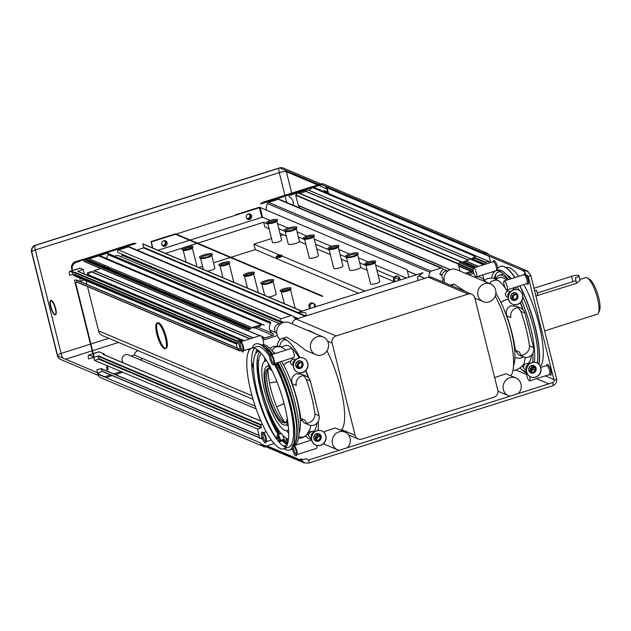 <?xml version="1.0" encoding="UTF-8"?>
<svg xmlns="http://www.w3.org/2000/svg" width="631" height="631" viewBox="0 0 631 631"><rect width="100%" height="100%" fill="white"/><g stroke="black" fill="none" stroke-linecap="round" stroke-linejoin="round"><path stroke-width="0.95" d="M100.826 268.538L94.311 270.604L92.773 272.182M262.22 337.64L263.648 337.269L264.444 338.035M264.547 338.074L262.662 338.673M261.187 324.626L98.641 255.886L89.302 258.852L251.856 327.584L261.187 324.626L260.595 325.99L254.048 328.065L251.856 327.584M465.292 273.286L471.168 271.425L473.368 271.898L458.658 265.683M473.368 271.898L466.885 273.957M528.352 364.821A3.116 2.918 112.9 0 0 526.364 369.529M529.007 370.894A52.791 14.292 72.4 0 1 528.991 370.902A3.116 2.918 112.9 0 0 530.529 370.302M531.31 369.458A3.116 2.918 112.9 0 0 531.586 368.946M531.783 367.084A3.116 2.918 112.9 0 0 531.16 365.751M528.762 364.387L527.776 363.977A3.116 2.918 112.9 0 0 523.872 365.704A3.116 2.918 112.9 0 0 525.347 369.703L526.333 370.121M533.992 288.249L571.591 276.331A5.758 1.246 166 0 1 579.013 275.715L580.165 280.322L576.608 283.272L535.916 295.978M537.226 293.029L575.969 280.7M579.013 275.715A5.758 1.246 166 0 1 575.267 277.885L576.608 283.272M537.857 295.553L536.516 290.165A5.758 1.246 166 0 1 534.599 290.694M579.944 279.43L585.623 277.632A19.198 5.198 72.4 0 1 587.256 277.924A19.198 5.198 72.4 0 1 596.382 294.361A19.198 5.198 72.4 0 1 598.385 313.047A19.198 5.198 72.4 0 1 597.226 314.23L544.624 330.896M598.385 313.047L599.45 310.775A17.274 4.677 -107.6 0 0 597.644 293.959A17.274 4.677 -107.6 0 0 589.433 279.17L587.256 277.924M515.472 370.247L512.979 370.223L515.322 370.271M526.719 363.756L527.366 363.551A45.109 12.218 -107.6 0 0 527.839 363.361A45.109 12.218 -107.6 0 0 528.794 362.683A45.109 12.218 -107.6 0 0 531.452 355.245M522.87 309.521A45.109 12.218 -107.6 0 0 520.228 302.864M516.963 295.758A45.109 12.218 -107.6 0 0 516.544 294.914M513.129 296.554L512.025 296.089L512.68 298.715L513.784 299.181L513.129 296.554L515.006 294.543L517.538 295.158L516.434 294.693A45.109 12.218 -107.6 0 0 515.59 293.092M513.737 289.795A45.109 12.218 -107.6 0 0 512.711 288.122M506.504 280.188A45.109 12.218 -107.6 0 0 500.115 277.545L495.611 278.973M515.361 370.263C521.395 367.676 524.471 364.584 524.574 360.979A45.109 12.218 -107.6 0 0 525.26 357.422M514.431 305.688A45.109 12.218 -107.6 0 0 513.997 304.647M511.536 299.26L511.567 299.275A45.109 12.218 -107.6 0 0 511.567 299.275L511.536 299.212A45.109 12.218 -107.6 0 0 511.015 298.147M508.917 294.117A45.109 12.218 -107.6 0 0 508.452 293.281M507.308 291.317A45.109 12.218 -107.6 0 0 506.141 289.44M505.407 288.32A45.109 12.218 -107.6 0 0 499.397 281.323L499.373 281.3A45.109 12.218 -107.6 0 0 499.31 281.252L494.846 278.665L492.693 278.097L487.763 278.437L484.395 280.267M489.475 283.508L491.163 281.671L493.592 280.369L496.218 280.069L498.616 280.795L496.195 280.046L493.56 280.345L491.139 281.647L489.443 283.493M508.349 298.96L503.924 300.482L500.967 302.565A45.109 12.218 -107.6 0 0 495.887 293.281M511.552 331.338L511.276 331.37A45.109 12.218 -107.6 0 0 500.998 302.628L503.956 300.545L508.365 299.031M523.446 356.909L519.991 358.258L514.912 357.596A45.109 12.218 -107.6 0 0 511.291 331.441L511.567 331.417M513.492 365.783A45.109 12.218 -107.6 0 0 514.912 357.643L519.991 358.305L523.485 356.925M510.858 375.824A52.791 14.292 -107.6 0 0 495.248 296.026M486.138 282.096A52.791 14.292 -107.6 0 0 476.657 276.922L475.34 277.53M268.072 366.437A36.472 9.875 72.4 0 1 268.356 364.229L268.869 364.489M276.938 381.723L269.469 382.962A36.472 9.875 72.4 0 1 267.962 368.93M268.838 364.434L268.356 364.229M269.469 382.962L276.962 381.787M284.1 403.651L276.654 406.814A36.472 9.875 72.4 0 1 269.484 383.025M276.654 406.814L284.116 403.714M288.335 426.501A36.472 9.875 72.4 0 1 286.569 424.639L286.569 424.639A36.472 9.875 72.4 0 1 286.482 424.529M284.952 422.557A36.472 9.875 72.4 0 1 276.678 406.877M266.795 360.971A36.472 9.875 -107.6 0 0 265.265 361.027A36.472 9.875 -107.6 0 0 266.874 398.784A36.472 9.875 -107.6 0 0 287.302 430.563A36.472 9.875 -107.6 0 0 288.588 429.727M268.364 364.197A36.472 9.875 72.4 0 1 268.451 363.756M272.032 350.607L274.012 348.036L276.417 346.719L279.068 346.435L280.929 346.908L278.468 346.151L273.215 346.427L269.839 348.257M280.795 346.861L276.386 346.711L273.988 348.028L272.008 350.584M285.78 350.134A45.109 12.218 72.4 0 0 284.755 349.243L281.008 346.947M287.555 438.75A45.109 12.218 72.4 0 1 282.727 435.374A4.322 1.167 72.4 0 1 283.997 439.247L280.479 440.359A4.322 1.167 -107.6 0 0 277.601 434.759L281.118 433.639A4.322 1.167 72.4 0 1 281.166 433.631A45.109 12.218 72.4 0 1 261.778 389.319A45.109 12.218 72.4 0 1 261.408 353.502M272.931 351.704A45.109 12.218 72.4 0 1 275.211 353.486M281.418 361.413A45.109 12.218 72.4 0 1 283.54 365.002L283.571 365.057A45.109 12.218 72.4 0 1 294.787 392.387L294.803 392.466A45.109 12.218 72.4 0 1 300.261 420.459L300.261 420.514A45.109 12.218 72.4 0 1 298.936 433.773M288.714 433.229A45.109 12.218 72.4 0 1 287.681 432.093M264.57 361.358A45.109 12.218 72.4 0 1 264.783 358.802M298.652 436.802L302.288 437.386L306.051 435.721M306.153 435.627L302.304 437.37L298.652 436.786M300.261 420.514L301.713 420.885M310.704 425.412A45.109 12.218 72.4 0 1 310.018 428.977L306.074 435.698M301.673 420.814L300.261 420.459M283.571 365.057L286.387 362.699L290.804 361.137M293.525 361.405L294.141 361.705A45.109 12.218 72.4 0 1 294.204 361.823M296.475 366.177A45.109 12.218 72.4 0 1 297.335 367.952M299.512 372.818A45.109 12.218 72.4 0 1 299.875 373.686M293.794 361.09A45.109 12.218 72.4 0 1 294.109 361.65L293.557 361.374M290.836 361.074L286.356 362.636L283.54 365.002M291.987 358.069A45.109 12.218 72.4 0 1 292.737 359.284M299.181 357.801A45.109 12.218 -107.6 0 0 288.533 345.812A45.109 12.218 -107.6 0 0 285.559 345.536L281.055 346.963M309.3 431.012A45.109 12.218 -107.6 0 0 312.81 431.541A45.109 12.218 -107.6 0 0 316.888 423.235M308.314 377.519A45.109 12.218 -107.6 0 0 305.609 370.697M287.91 422.746L287.247 423.519M286.742 424.261L287.917 422.802M277.08 345.969A52.791 14.292 72.4 0 1 281.473 338.776A52.791 14.292 72.4 0 1 284.96 339.099A52.791 14.292 72.4 0 1 292.429 345.725A52.791 14.292 72.4 0 1 299.946 357.651M305.861 370.436A52.791 14.292 72.4 0 1 308.74 377.953M312.684 390.226A52.791 14.292 72.4 0 1 315.658 402.136M318.316 421.287A52.791 14.292 72.4 0 1 318.063 430.381M317.464 433.584A52.791 14.292 72.4 0 1 317.03 435.011M311.533 439.562A52.791 14.292 72.4 0 1 305.633 436.076M271.007 368.488L269.35 367.794A28.797 7.793 -107.6 0 0 268.814 368.047L267.213 369.088A28.277 7.659 72.4 0 1 269.603 369.009A28.277 7.659 72.4 0 1 272.245 370.989M268.072 368.764A28.797 7.793 -107.6 0 0 270.612 397.593A28.797 7.793 -107.6 0 0 285.141 422.628M287.271 418.4A28.277 7.659 72.4 0 1 284.25 422.857L286.159 422.786A28.797 7.793 -107.6 0 0 286.742 422.691L287.697 421.161M284.25 422.857A28.277 7.659 72.4 0 1 268.987 398.114A28.277 7.659 72.4 0 1 267.213 369.088M281.473 338.776L286.695 337.12L297.611 344.084L305.854 350.497L315.752 354.685A9.599 9 -67.1 0 1 311.193 342.341A9.599 9 -67.1 0 1 323.222 337.001A9.599 9 -67.1 0 1 328.294 343.051A9.599 9 -67.1 0 1 325.344 352.832A9.599 9 -67.1 0 1 315.752 354.685M326.984 350.86A52.791 14.292 72.4 0 1 341.679 429.664L341 430.405M307.739 330.455L308.354 330.258L316.376 334.107M339.202 450.297A9.599 9 -67.1 0 1 337.561 449.793A9.599 9 -67.1 0 1 333.01 437.441A9.599 9 -67.1 0 1 345.039 432.109L335.14 427.928L323.537 431.935M319.87 435.776L316.604 438.395M341.679 429.664L355.103 435.335A5.758 5.403 112.9 0 0 361.752 439.121L493.868 397.254A5.758 5.403 112.9 0 0 497.796 390.124L474.788 297.864A5.758 5.403 112.9 0 0 468.147 294.085L428.275 277.23L306.374 315.855L296.16 319.097L336.031 335.952A5.758 5.403 112.9 0 0 332.103 343.083L327.615 341.182M355.103 435.335L332.103 343.083M292.137 323.861A5.758 5.403 -67.1 0 1 296.16 319.097M336.031 335.952L468.147 294.085M428.275 277.23A5.758 5.403 -67.1 0 1 431.88 277.38L471.751 294.235M323.222 337.001L289.487 322.741A9.599 9 112.9 0 0 277.932 327.103A9.599 9 112.9 0 0 280.259 339.415M345.039 432.109A9.599 9 -67.1 0 1 350.11 438.159A9.599 9 -67.1 0 1 347.405 447.695M510.077 396.15A9.599 9 -67.1 0 1 508.428 395.645A9.599 9 -67.1 0 1 503.877 383.293A9.599 9 -67.1 0 1 515.906 377.961L506.015 373.781L494.657 377.559M451.78 285.796L454.044 284.092L465.426 291.561M495.643 290.023A9.599 9 -67.1 0 1 492.693 299.796A9.599 9 -67.1 0 1 483.094 301.65A9.599 9 -67.1 0 1 478.543 289.306A9.599 9 -67.1 0 1 490.571 283.974A9.599 9 -67.1 0 1 495.643 290.023M490.571 283.974L456.836 269.705A9.599 9 112.9 0 0 446.669 272.135A9.599 9 112.9 0 0 444.808 282.846M515.906 377.961A9.599 9 -67.1 0 1 520.977 384.011A9.599 9 -67.1 0 1 518.28 393.547M527.839 363.361A4.322 1.167 -107.6 0 0 527.832 364M501.629 272.324A50.866 13.772 -107.6 0 0 494.239 278.46M491.636 277.971A52.791 14.292 72.4 0 1 496.029 270.786A52.791 14.292 72.4 0 1 508.389 279.588M513.531 287.862A52.791 14.292 72.4 0 1 514.478 289.613M520.496 302.62A52.791 14.292 72.4 0 1 523.304 309.955M527.24 322.228A52.791 14.292 72.4 0 1 530.214 334.146M532.88 353.297A52.791 14.292 72.4 0 1 532.627 362.336M532.043 365.515A52.791 14.292 72.4 0 1 531.688 366.729M526.467 371.604A52.791 14.292 72.4 0 1 520.189 368.086M495.99 270.731L497.796 270.226A52.791 14.292 72.4 0 1 510.148 279.036M515.298 287.302A52.791 14.292 72.4 0 1 516.481 289.519M521.798 300.955A52.791 14.292 72.4 0 1 534.331 362.226M533.589 365.728A52.791 14.292 72.4 0 1 533.116 367.068M532.943 367.487A52.791 14.292 72.4 0 1 531.397 369.813M530.576 370.46A52.791 14.292 72.4 0 1 529.685 370.87A52.791 14.292 72.4 0 1 529.669 370.878L529.693 370.933M526.38 373.039A55.67 15.073 72.4 0 1 522.571 370.247L522.531 370.026M538.85 364.19A55.67 15.073 -107.6 0 0 519.731 285.898M514.793 277.561A55.67 15.073 -107.6 0 0 504.122 266.7A55.67 15.073 -107.6 0 0 500.446 266.361A55.67 15.073 -107.6 0 0 496.755 270.557M500.533 266.337A55.67 15.073 72.4 0 1 500.628 266.306A55.67 15.073 72.4 0 1 504.295 266.645A55.67 15.073 72.4 0 1 514.975 277.506M519.905 285.843A55.67 15.073 72.4 0 1 538.992 364.332M495.729 274.375A55.67 15.073 -107.6 0 0 495.232 278.815M506.054 267.607L506.338 267.52A52.791 14.292 72.4 0 1 509.816 267.836A52.791 14.292 72.4 0 1 518.69 276.323M523.84 284.597A52.791 14.292 72.4 0 1 540.459 366.524M489.072 256.139L490.658 262.52M545.31 375.887L553.884 379.507M492.945 271.701L493.308 273.152M494.436 277.656L494.672 278.602M526.435 275.266A5.679 1.538 72.4 0 1 528.1 279.636A5.679 1.538 72.4 0 1 527.524 284.195L526.428 283.571M523.698 274.942L524.227 273.807A5.679 1.538 72.4 0 1 525.623 274.051M546.359 365.854L546.896 364.718A5.679 1.538 72.4 0 1 550.366 369.159A5.679 1.538 72.4 0 1 550.295 375.161A5.679 1.538 72.4 0 1 550.185 375.106L549.096 374.483M493.024 261.968L493.56 260.832A5.679 1.538 72.4 0 1 494.278 260.524A5.679 1.538 72.4 0 1 497.788 268.53M265.903 446.03A5.758 5.403 112.9 0 0 266.929 445.817L274.106 443.538M278.949 442.008L282.649 440.832M284.415 440.272L286.884 439.492M526.696 270.683L486.824 253.82A5.758 5.403 112.9 0 0 483.228 253.67L523.099 270.533A5.758 5.403 -67.1 0 1 528.336 271.787M312.629 187.486L309.009 190.294L471.507 259.152L475.356 257.929L475.23 255.91L312.684 187.178L260.477 204.018L262.733 202.322L312.171 186.65L475.159 255.642L312.171 186.65M418.061 280.464L417.446 277.009L423.03 272.75L298.566 312.187L304.939 312.534M246.232 328.483L83.678 259.751L76.264 262.393A5.758 5.403 112.9 0 0 72.336 269.524L73.133 272.702L74.805 272.174L237.351 340.906L240.411 340.022L240.955 341.647M301.137 460.93L261.266 444.074A5.758 5.403 112.9 0 0 263.324 445.66L303.195 462.523A5.758 5.403 -67.1 0 1 301.137 460.93M304.899 462.917A5.758 5.403 -67.1 0 1 303.195 462.523M507.016 289.929L526.83 283.65A4.717 1.278 -107.6 0 0 526.917 279.785A4.717 1.278 -107.6 0 0 523.982 274.651L504.161 280.929A4.717 1.278 72.4 0 1 506.803 285.038A4.717 1.278 72.4 0 1 507.016 289.929A4.717 1.278 72.4 0 1 504.082 284.794A4.717 1.278 72.4 0 1 504.161 280.929M529.59 376.352A4.717 1.278 72.4 0 1 529.677 380.84L549.498 374.554A4.717 1.278 -107.6 0 0 549.443 370.184A4.717 1.278 -107.6 0 0 546.959 365.586A4.717 1.278 -107.6 0 0 546.643 365.562L540.775 367.423M529.677 380.84A4.717 1.278 72.4 0 1 527.224 377.283A4.717 1.278 72.4 0 1 526.569 372.077M476.342 276.962L496.163 270.675A4.717 1.278 -107.6 0 0 496.108 266.306A4.717 1.278 -107.6 0 0 493.623 261.707A4.717 1.278 -107.6 0 0 493.308 261.684L473.495 267.962A4.717 1.278 72.4 0 1 476.137 272.071A4.717 1.278 72.4 0 1 476.342 276.962A4.717 1.278 72.4 0 1 476.034 276.93A4.717 1.278 72.4 0 1 473.55 272.332A4.717 1.278 72.4 0 1 473.495 267.962M241.113 350.505L239.606 350.899L238.747 348.596L237.54 348.896L236.317 343.982L237.548 343.201L237.351 340.906M262.196 437.701L259.862 438.442L257.503 428.985L261.116 427.842L260.816 425.089L262.37 424.206M239.733 341.182A5.679 1.538 -107.6 0 0 239.654 347.184A5.679 1.538 -107.6 0 0 243.132 351.633A5.679 1.538 -107.6 0 0 242.541 346.103A5.679 1.538 -107.6 0 0 239.835 341.237A5.679 1.538 -107.6 0 0 239.733 341.182M295.75 455.827A5.679 1.538 -107.6 0 0 296.467 455.511A5.679 1.538 -107.6 0 0 295.876 449.982A5.679 1.538 -107.6 0 0 293.178 445.115A5.679 1.538 -107.6 0 0 292.555 449.524A5.679 1.538 -107.6 0 0 295.75 455.827M284.613 405.638A52.791 14.292 -107.6 0 0 251.793 348.186A52.791 14.292 -107.6 0 0 254.119 402.823A52.791 14.292 -107.6 0 0 283.69 448.83A52.791 14.292 -107.6 0 0 284.613 405.638M273.554 360.301A5.679 1.538 -107.6 0 0 270.51 354.204A5.679 1.538 -107.6 0 0 270.273 360.001A5.679 1.538 -107.6 0 0 273.799 364.6A5.679 1.538 -107.6 0 0 273.554 360.301M261.928 436.707A5.679 1.538 -107.6 0 0 265.801 442.544A5.679 1.538 -107.6 0 0 265.201 437.015A5.679 1.538 -107.6 0 0 262.504 432.148A5.679 1.538 -107.6 0 0 261.928 436.707M274.177 363.795A52.791 14.292 72.4 0 1 289.455 404.1A52.791 14.292 72.4 0 1 288.533 447.292L283.69 448.83M285.859 447.261A52.791 14.292 72.4 0 1 258.962 401.284A52.791 14.292 72.4 0 1 254.467 348.217M251.793 348.186L256.636 346.648A52.791 14.292 72.4 0 1 260.122 346.971A52.791 14.292 72.4 0 1 269.5 356.176M252.077 348.091A55.67 15.073 72.4 0 1 255.768 343.903A55.67 15.073 72.4 0 1 259.436 344.242A55.67 15.073 72.4 0 1 269.689 354.464M275.045 363.432A55.67 15.073 72.4 0 1 293.328 445.202M292.216 447.631A55.67 15.073 72.4 0 1 289.4 450.037A55.67 15.073 72.4 0 1 283.974 448.736M292.24 447.821A55.67 15.073 72.4 0 1 289.582 449.982A55.67 15.073 72.4 0 1 289.558 449.99L292.453 449.067M286.34 446.582A55.67 15.073 72.4 0 1 285.109 445.502L283.366 446.054M255.855 343.871A55.67 15.073 72.4 0 1 255.941 343.848A55.67 15.073 72.4 0 1 259.617 344.187A55.67 15.073 72.4 0 1 269.784 354.299M275.226 363.377A55.67 15.073 72.4 0 1 293.462 445.281M282.223 440.335A52.791 14.292 -107.6 0 0 284.652 442.93A52.791 14.292 -107.6 0 0 287.152 444.934M296.649 454.675A4.717 1.278 72.4 0 1 296.404 454.635A4.717 1.278 72.4 0 1 293.951 450.155A4.717 1.278 72.4 0 1 293.801 445.691M294.172 445.699A4.717 1.278 72.4 0 1 294.267 445.738A4.717 1.278 72.4 0 1 296.507 449.777A4.717 1.278 72.4 0 1 297.004 454.375L296.467 455.511M316.801 445.383A4.717 1.278 72.4 0 1 316.533 448.381L296.712 454.667M270.51 354.204L271.598 354.827A4.717 1.278 72.4 0 1 274.13 359.891A4.717 1.278 72.4 0 1 274.335 363.464L273.799 364.6M273.98 363.764A4.717 1.278 72.4 0 1 271.117 358.613A4.717 1.278 72.4 0 1 271.133 354.78M271.196 354.756L291.017 348.478A4.717 1.278 72.4 0 1 293.66 352.587A4.717 1.278 72.4 0 1 293.865 357.469L274.051 363.756M240.837 341.813A4.717 1.278 72.4 0 1 240.932 341.86A4.717 1.278 72.4 0 1 243.172 345.898A4.717 1.278 72.4 0 1 243.661 350.497L243.132 351.633M243.314 350.797A4.717 1.278 72.4 0 1 243.069 350.757A4.717 1.278 72.4 0 1 240.616 346.277A4.717 1.278 72.4 0 1 240.466 341.813M240.529 341.789L260.343 335.511A4.717 1.278 72.4 0 1 262.993 339.62A4.717 1.278 72.4 0 1 263.198 344.502L261.313 345.102M265.982 441.708A4.717 1.278 72.4 0 1 263.111 436.557A4.717 1.278 72.4 0 1 263.135 432.724M262.504 432.148L263.592 432.771A4.717 1.278 72.4 0 1 266.124 437.835A4.717 1.278 72.4 0 1 266.329 441.408L265.801 442.544M293.604 445.36A52.791 14.292 -107.6 0 0 295.182 412.138A52.791 14.292 -107.6 0 0 277.837 362.549M272.687 354.283A52.791 14.292 -107.6 0 0 261.589 345.291M256.872 349.369A52.791 14.292 -107.6 0 0 255.768 353.66M257.085 361.24A52.791 14.292 -107.6 0 0 265.698 403.446A52.791 14.292 -107.6 0 0 279.801 434.057M283.635 439.357A52.791 14.292 -107.6 0 0 287.436 443.277M274.453 353.723A52.791 14.292 -107.6 0 0 265.58 345.236A52.791 14.292 -107.6 0 0 262.102 344.92L261.376 345.149M258.134 350.284A52.791 14.292 -107.6 0 0 257.763 351.782M293.991 445.565L293.967 445.573A52.791 14.292 -107.6 0 0 293.991 445.565A52.791 14.292 -107.6 0 0 297.406 414.133A52.791 14.292 -107.6 0 0 279.604 361.997M257.203 352.106A50.866 13.772 72.4 0 1 257.976 350.166M264.413 347.681A50.866 13.772 72.4 0 1 271.89 354.535M277.214 362.746A50.866 13.772 72.4 0 1 295.395 416.823A50.141 13.574 -107.6 0 0 276.268 363.054M284.652 442.93L284.352 441.211A50.866 13.772 72.4 0 1 283.177 440.036A2.398 0.647 -107.6 0 0 283.374 439.436M529.567 363.693A4.322 1.167 -107.6 0 0 528.794 362.683M495.942 278.863A50.141 13.574 72.4 0 1 499.216 275.234A50.141 13.574 72.4 0 1 507.868 279.754M533.211 369.813L532.722 368.275M537.186 363.014A50.141 13.574 -107.6 0 0 522.918 297.367M519.447 290.497A50.141 13.574 -107.6 0 0 517.246 286.687M511.394 278.642A50.141 13.574 -107.6 0 0 506.646 274.706M503.585 273.949A50.141 13.574 -107.6 0 0 502.733 274.114L499.216 275.234M534.694 367.652L532.501 368.346M259.83 351.814A50.141 13.574 -107.6 0 0 264.389 403.706A50.141 13.574 72.4 0 0 278.2 434.57M277.601 434.759A4.322 1.167 -107.6 0 0 277.23 435.406L276.686 438.679A50.141 13.574 72.4 0 1 256.044 386.929A50.141 13.574 72.4 0 1 258.229 351.601A50.141 13.574 72.4 0 1 259.42 351.42M288.391 439.736A4.322 1.167 -107.6 0 0 287.255 438.845A4.322 1.167 -107.6 0 0 287.444 443.309L287.578 443.719M279.667 439.2A2.398 0.647 72.4 0 1 279.628 441.164A2.398 0.647 72.4 0 1 278.65 440.028A2.398 0.647 72.4 0 1 278.176 436.589A2.398 0.647 72.4 0 1 279.667 439.2M287.839 442.788A2.398 0.647 72.4 0 1 287.839 440.675A2.398 0.647 72.4 0 1 288.225 440.864M283.153 440.044A2.398 0.647 -107.6 0 0 283.177 440.036L279.628 441.164M295.395 416.823A50.141 13.574 72.4 0 1 294.716 443.696L293.857 443.972M276.686 438.679L278.066 438.245M282.727 435.374A4.322 1.167 -107.6 0 0 281.166 433.631M304.868 462.902L303.637 462.381A5.758 5.403 -67.1 0 1 300.593 458.753L301.823 459.273A5.758 5.403 112.9 0 0 304.868 462.902L308.717 463.075A3.841 1.041 72.4 0 0 308.788 459.936A1.917 1.798 -67.1 0 1 306.571 458.674A3.841 0.836 166 0 1 301.823 459.273M523.88 271.188L522.657 270.667A5.758 5.403 -67.1 0 1 526.262 270.817L527.484 271.338A5.758 5.403 112.9 0 0 523.88 271.188A3.841 1.041 72.4 0 1 526.017 275.345A1.917 1.798 -67.1 0 1 528.234 276.607L554.073 380.241A1.917 1.798 -67.1 0 1 552.764 382.623L308.788 459.936M300.34 360.964A3.841 3.605 -67.1 0 1 301.886 362.951M301.926 363.093A3.841 3.605 -67.1 0 1 297.375 367.976M318.474 433.694A3.841 3.605 -67.1 0 1 320.02 435.682M320.059 435.824A3.841 3.605 -67.1 0 1 315.508 440.706M533.384 365.594A3.841 3.605 -67.1 0 1 534.93 367.573M534.97 367.715A3.841 3.605 -67.1 0 1 530.419 372.605M515.251 292.863A3.841 3.605 -67.1 0 1 516.797 294.843M516.836 294.993A3.841 3.605 -67.1 0 1 512.285 299.875M522.523 294.858A7.675 7.201 -67.1 0 1 520.165 302.683A7.675 7.201 -67.1 0 1 512.49 304.166A7.675 7.201 -67.1 0 1 508.846 294.283A7.675 7.201 -67.1 0 1 518.469 290.015A7.675 7.201 -67.1 0 1 522.523 294.858M522.705 294.937A7.675 7.201 -67.1 0 1 520.346 302.762A7.675 7.201 -67.1 0 1 512.672 304.237A7.675 7.201 -67.1 0 1 509.028 294.361A7.675 7.201 -67.1 0 1 518.65 290.094A7.675 7.201 -67.1 0 1 522.705 294.937M516.434 294.693L513.902 294.078L512.025 296.089M515.006 294.543L513.902 294.078M325.746 435.69A7.675 7.201 -67.1 0 1 323.387 443.514A7.675 7.201 -67.1 0 1 315.713 444.997A7.675 7.201 -67.1 0 1 312.069 435.122A7.675 7.201 -67.1 0 1 321.692 430.855A7.675 7.201 -67.1 0 1 325.746 435.69M325.935 435.769A7.675 7.201 -67.1 0 1 323.569 443.593A7.675 7.201 -67.1 0 1 315.894 445.076A7.675 7.201 -67.1 0 1 312.25 435.201A7.675 7.201 -67.1 0 1 321.873 430.926A7.675 7.201 -67.1 0 1 325.935 435.769M317.014 440.012L316.36 437.386L318.229 435.374L320.761 435.989L317.125 434.909L315.255 436.92L315.91 439.547L317.014 440.012M316.36 437.386L315.255 436.92M318.229 435.374L317.125 434.909M307.612 362.959A7.675 7.201 -67.1 0 1 305.254 370.783A7.675 7.201 -67.1 0 1 297.58 372.266A7.675 7.201 -67.1 0 1 293.936 362.391A7.675 7.201 -67.1 0 1 303.558 358.124A7.675 7.201 -67.1 0 1 307.612 362.959M307.802 363.038A7.675 7.201 -67.1 0 1 305.436 370.862A7.675 7.201 -67.1 0 1 297.761 372.345A7.675 7.201 -67.1 0 1 294.117 362.47A7.675 7.201 -67.1 0 1 303.74 358.203A7.675 7.201 -67.1 0 1 307.802 363.038M298.881 367.281L298.226 364.655L300.096 362.651L302.628 363.267L298.991 362.178L297.122 364.19L297.777 366.816L298.881 367.281M298.226 364.655L297.122 364.19M300.096 362.651L298.991 362.178M540.657 367.589A7.675 7.201 -67.1 0 1 538.298 375.406A7.675 7.201 -67.1 0 1 530.624 376.888A7.675 7.201 -67.1 0 1 526.98 367.013A7.675 7.201 -67.1 0 1 536.602 362.746A7.675 7.201 -67.1 0 1 540.657 367.589M540.838 367.668A7.675 7.201 -67.1 0 1 538.48 375.484A7.675 7.201 -67.1 0 1 530.805 376.967A7.675 7.201 -67.1 0 1 527.161 367.092A7.675 7.201 -67.1 0 1 536.784 362.825A7.675 7.201 -67.1 0 1 540.838 367.668M531.917 371.904L531.263 369.285L533.14 367.274L535.672 367.889L532.036 366.808L530.158 368.82L530.813 371.438L531.917 371.904M531.263 369.285L530.158 368.82M533.14 367.274L532.036 366.808M283.619 322.449A7.675 7.201 112.9 0 0 282.609 321.913A7.675 7.201 112.9 0 0 281.142 321.479A1.443 1.349 -67.1 0 1 281.087 318.71L290.907 315.595A1.917 1.798 -67.1 0 1 292.469 315.855A14.395 13.503 -67.1 0 1 295.623 319.294M280.795 323.853A5.277 4.953 112.9 0 0 276.757 333.405M428.82 277.08A14.395 13.503 -67.1 0 1 429.932 272.3A1.917 1.798 -67.1 0 1 431.147 271.156L440.959 268.049A1.443 1.349 -67.1 0 1 442.197 270.447A7.675 7.201 112.9 0 0 439.894 274.509L442.047 275.234A5.277 4.953 112.9 0 0 443.396 279.785L442.118 281.15A1.917 1.798 -67.1 0 1 441.661 281.513M443.396 279.785A5.277 4.953 112.9 0 0 444.106 280.377M448.144 270.817A5.277 4.953 112.9 0 0 442.047 275.234M83.166 259.223L246.161 328.207L83.41 259.231L75.594 261.62A5.758 5.403 112.9 0 0 71.674 268.751L73.322 275.392L236.317 343.982M84.617 259.743L136.02 243.456L133.315 243.337L83.608 259.317M136.935 250.034L143.639 247.904L142.866 243.842L301.926 311.122M306.374 315.855L305.617 312.818M441.866 268.08L279.312 199.349A1.443 1.349 112.9 0 0 278.413 199.309L268.593 202.425A1.917 1.798 112.9 0 0 267.378 203.561A14.395 13.503 112.9 0 0 266.266 210.052M486.604 252.913L324.05 184.181A5.758 5.403 112.9 0 0 320.453 184.031L482.999 252.763A5.758 5.403 -67.1 0 1 488.765 254.64M469.007 274.856L473.857 273.318M482.818 274.903L484.08 279.975M258.694 360.135L257.132 360.632M259.814 382.197L262.78 394.115M253.559 369.309L251.611 361.5M248.937 350.781L248.535 349.148M263.135 340.093L277.34 335.589M258.426 363.03L257.125 362.478M268.924 411.388L268.53 411.223M246.271 328.656L251.193 328.68L247.06 330.281L246.295 328.751M485.815 264.058L485.728 262.196L488.788 261.313L489.34 262.938M326.219 192.502L327.678 192.037L324.61 190.743L323.151 191.201M326.006 192.565L488.552 261.305M322.977 191.13L324.295 190.712A4.796 1.301 72.4 0 1 324.61 190.743M327.678 192.037L326.882 188.858A5.758 5.403 112.9 0 0 325.099 185.995M279.083 168.169A5.758 1.562 -107.6 0 0 279.273 172.634A5.758 1.246 166 0 1 286.395 171.742L291.727 193.133M62.919 358.092A5.758 1.562 72.4 0 1 61.089 353.407A5.758 1.246 -14 0 0 57.476 355.19M57.342 355.576A5.758 5.758 0 0 0 60.686 359.489L60.686 359.489A5.758 5.403 -67.1 0 1 57.65 355.86L31.85 252.408A5.758 1.246 166 0 1 31.55 252.124L57.342 355.576A5.758 1.246 -14 0 0 57.65 355.86L97.6 372.755M31.724 251.69A5.758 1.246 166 0 1 35.297 249.955A5.758 1.562 72.4 0 1 35.068 245.554M92.875 353.817L88.995 355.048A4.796 1.301 -107.6 0 0 88.679 355.016A4.796 1.301 -107.6 0 0 88.592 358.944L93.751 357.312M88.995 355.048L93.68 357.028M77.171 282.215L75.625 282.704L94.208 357.249L98.523 355.884L261.076 424.616M72.163 270.738L70.065 271.409A4.796 1.301 -107.6 0 0 69.749 271.377A4.796 1.301 -107.6 0 0 69.662 275.305L73.038 274.233M70.065 271.409L72.597 272.482M102.254 371.375L98.128 372.976A5.758 5.403 112.9 0 0 98.799 374.562M50.535 306.658A7.485 2.027 72.4 0 1 50.669 300.537A7.485 2.027 72.4 0 1 54.865 307.06A7.485 2.027 72.4 0 1 55.189 314.806A7.485 2.027 72.4 0 1 50.535 306.658M50.89 306.548A7.485 2.027 72.4 0 1 51.024 300.427A7.485 2.027 72.4 0 1 55.212 306.95A7.485 2.027 72.4 0 1 55.544 314.695A7.485 2.027 72.4 0 1 50.89 306.548M240.174 340.014L77.621 271.283L83.26 269.492L80.192 268.199A4.796 1.301 -107.6 0 0 79.877 268.167L72.573 270.478M83.26 269.492L84.396 274.051M261.013 421.2L103.105 354.433L104.336 354.038L99.122 351.838A4.796 1.301 -107.6 0 0 98.807 351.806L93.285 353.557M107.357 366.13L108.193 369.498L106.962 369.884L106.655 367.139L107.357 366.13M104.336 354.038L104.565 354.961M103.105 354.433L103.523 354.606M77.621 271.283L78.039 271.456M80.46 278.405L79.924 278.989L80.113 281.284L84.199 279.99M31.85 252.408A5.758 5.403 -67.1 0 1 35.778 245.278L279.754 167.956A5.758 1.562 -107.6 0 0 279.375 167.925L35.399 245.238A5.758 1.562 72.4 0 1 35.778 245.278M318.907 184.52L279.754 167.956A5.758 5.403 -67.1 0 1 283.358 168.114L283.358 168.114A5.758 5.758 0 0 0 279.375 167.925M285.977 170.591A5.758 5.403 -67.1 0 1 286.395 171.742L317.598 184.93M104.296 376.888A5.758 5.403 112.9 0 0 104.778 376.762L110.606 374.909M113.777 373.907L121.042 371.604M322.409 184.859A5.758 5.403 112.9 0 0 320.232 185.08L313.623 187.178M471.554 259.025L475.182 256.218M77.297 282.175L76.201 279.864L74.545 280.298L94.516 360.388L257.503 428.985M94.516 360.388L98.57 359.11L98.523 355.884M102.38 371.336L101.165 368.575L96.874 369.845L97.963 374.207A5.758 5.403 112.9 0 0 101.007 377.843L263.553 446.574A5.758 5.403 -67.1 0 1 260.508 442.946L97.963 374.207M266.298 446.922A5.758 5.403 -67.1 0 1 263.553 446.574M105.921 377.575L112.2 375.587M115.37 374.577L122.627 372.282M73.322 275.392L74.994 274.469L74.805 272.174M83.749 260.019L84.27 261.534L246.816 330.265M156.811 334.036A13.44 3.636 72.4 0 1 157.048 323.04A13.44 3.636 72.4 0 1 164.573 334.745A13.44 3.636 72.4 0 1 165.164 348.659A13.44 3.636 72.4 0 1 156.811 334.036M165.574 348.415A13.44 3.636 72.4 0 1 157.695 333.752A13.44 3.636 72.4 0 1 157.521 323.001M157.048 323.04L157.924 322.756A13.44 3.636 72.4 0 1 165.456 334.469A13.44 3.636 72.4 0 1 166.048 348.375L165.164 348.659M158.026 250.255L189.56 240.261M190.223 240.056L261.865 217.348L259.451 207.662L176.088 234.077M235.316 215.305L235.363 214.84L259.499 207.189L259.451 207.662L260.161 207.567L262.583 217.261L261.865 217.348M262.583 217.261L270.186 220.479M277.498 223.563L288.257 228.114M297.098 231.853L306.989 236.041M314.301 239.125L331.527 246.413M338.839 249.505L349.598 254.056M358.432 257.787L368.33 261.975M375.642 265.067L406.325 278.042M152.363 247.857L151.29 241.933L152.82 248.054M151.337 241.468L175.473 233.817L175.426 234.282L151.29 241.933L151.337 241.468L150.951 242.178M175.426 234.282L322.638 296.538L322.323 295.915L175.473 233.817M212.063 253.851A6.72 1.459 -14 0 0 203.923 254.837A6.72 1.459 -14 0 0 199.617 257.7A6.72 1.459 -14 0 0 206.25 257.219A6.72 1.459 -14 0 0 212.331 254.53A6.72 1.459 -14 0 0 212.063 253.851M254.048 272.308A5.679 1.23 -14 0 0 247.171 273.144A5.679 1.23 -14 0 0 243.527 275.566A5.679 1.23 -14 0 0 249.135 275.155A5.679 1.23 -14 0 0 254.269 272.884A5.679 1.23 -14 0 0 254.048 272.308M290.852 287.87A5.679 1.23 -14 0 0 283.974 288.706A5.679 1.23 -14 0 0 280.33 291.128A5.679 1.23 -14 0 0 285.938 290.717A5.679 1.23 -14 0 0 291.072 288.446A5.679 1.23 -14 0 0 290.852 287.87M273.404 279.785A6.72 1.459 -14 0 0 265.265 280.779A6.72 1.459 -14 0 0 260.958 283.642A6.72 1.459 -14 0 0 267.591 283.153A6.72 1.459 -14 0 0 273.673 280.472A6.72 1.459 -14 0 0 273.404 279.785M229.51 261.936A5.679 1.23 -14 0 0 222.633 262.772A5.679 1.23 -14 0 0 218.989 265.194A5.679 1.23 -14 0 0 224.597 264.783A5.679 1.23 -14 0 0 229.739 262.512A5.679 1.23 -14 0 0 229.51 261.936M192.707 246.374A5.679 1.23 -14 0 0 185.829 247.21A5.679 1.23 -14 0 0 182.185 249.631A5.679 1.23 -14 0 0 187.793 249.221A5.679 1.23 -14 0 0 192.936 246.95A5.679 1.23 -14 0 0 192.707 246.374M183.195 249.837A4.717 1.025 166 0 1 187.32 247.975A4.717 1.025 166 0 1 192.053 247.557A4.717 1.025 166 0 1 192.139 247.604M192.936 246.95L192.242 248.038A4.717 1.025 166 0 1 187.967 249.923A4.717 1.025 166 0 1 183.313 250.262L182.185 249.631M200.548 257.929A5.758 1.246 166 0 1 205.414 255.602A5.758 1.246 166 0 1 211.409 255.042A5.758 1.246 166 0 1 211.622 255.169M212.331 254.53L211.637 255.626A5.758 1.246 166 0 1 206.424 257.921A5.758 1.246 166 0 1 200.745 258.339L199.617 257.7M207.347 271.109A5.758 1.246 -14 0 0 214.887 268.049L211.708 255.318M219.998 265.399A4.717 1.025 166 0 1 224.123 263.537A4.717 1.025 166 0 1 228.856 263.119A4.717 1.025 166 0 1 228.943 263.166M229.739 262.512L229.045 263.6A4.717 1.025 166 0 1 224.77 265.485A4.717 1.025 166 0 1 220.116 265.825L218.989 265.194M244.536 275.771A4.717 1.025 166 0 1 248.661 273.917A4.717 1.025 166 0 1 253.394 273.499A4.717 1.025 166 0 1 253.481 273.538M254.269 272.884L253.583 273.98A4.717 1.025 166 0 1 249.308 275.865A4.717 1.025 166 0 1 244.654 276.204L243.527 275.566M261.881 283.871A5.758 1.246 166 0 1 266.755 281.544A5.758 1.246 166 0 1 272.75 280.976A5.758 1.246 166 0 1 272.963 281.11M273.673 280.472L272.978 281.56A5.758 1.246 166 0 1 267.765 283.863A5.758 1.246 166 0 1 262.078 284.281L260.958 283.642M268.68 297.043A5.758 1.246 -14 0 0 276.22 293.983L273.049 281.26M281.339 291.333A4.717 1.025 166 0 1 285.464 289.479A4.717 1.025 166 0 1 290.197 289.061A4.717 1.025 166 0 1 290.284 289.101M291.072 288.446L290.386 289.542A4.717 1.025 166 0 1 286.111 291.427A4.717 1.025 166 0 1 281.458 291.767L280.33 291.128M281.623 255.082A2.879 0.623 166 0 1 281.773 255.224A2.879 0.623 166 0 1 279.131 256.525A2.879 0.623 166 0 1 276.189 256.62A2.879 0.623 166 0 1 278.437 255.421A2.879 0.623 166 0 1 281.623 255.082M280.937 255.918A2.879 0.623 -14 0 0 277.246 256.833M276.189 256.62L276.41 257.527A2.879 0.623 -14 0 0 279.359 257.432A2.879 0.623 -14 0 0 282.002 256.131L281.773 255.224M259.499 207.189L407.011 269.658L259.499 207.189M357.958 252.992A6.72 1.459 -14 0 0 349.819 253.985A6.72 1.459 -14 0 0 345.512 256.849A6.72 1.459 -14 0 0 352.145 256.36A6.72 1.459 -14 0 0 358.227 253.678A6.72 1.459 -14 0 0 357.958 252.992M314.064 235.142A5.679 1.23 -14 0 0 307.187 235.978A5.679 1.23 -14 0 0 303.543 238.392A5.679 1.23 -14 0 0 309.151 237.982A5.679 1.23 -14 0 0 314.293 235.718A5.679 1.23 -14 0 0 314.064 235.142M277.261 219.58A5.679 1.23 -14 0 0 270.383 220.416A5.679 1.23 -14 0 0 266.739 222.83A5.679 1.23 -14 0 0 272.347 222.42A5.679 1.23 -14 0 0 277.49 220.156A5.679 1.23 -14 0 0 277.261 219.58M296.617 227.057A6.72 1.459 -14 0 0 288.477 228.043A6.72 1.459 -14 0 0 284.171 230.907A6.72 1.459 -14 0 0 290.804 230.425A6.72 1.459 -14 0 0 296.885 227.736A6.72 1.459 -14 0 0 296.617 227.057M338.602 245.514A5.679 1.23 -14 0 0 331.725 246.35A5.679 1.23 -14 0 0 328.081 248.772A5.679 1.23 -14 0 0 333.689 248.362A5.679 1.23 -14 0 0 338.831 246.09A5.679 1.23 -14 0 0 338.602 245.514M375.406 261.076A5.679 1.23 -14 0 0 368.528 261.912A5.679 1.23 -14 0 0 364.884 264.334A5.679 1.23 -14 0 0 370.492 263.924A5.679 1.23 -14 0 0 375.634 261.652A5.679 1.23 -14 0 0 375.406 261.076M365.893 264.539A4.717 1.025 166 0 1 370.018 262.677A4.717 1.025 166 0 1 374.751 262.267A4.717 1.025 166 0 1 374.838 262.307M375.634 261.652L374.94 262.741A4.717 1.025 166 0 1 370.665 264.626A4.717 1.025 166 0 1 366.012 264.973L364.884 264.334M365.838 264.775L370.602 283.871A4.717 1.025 -14 0 0 375.429 283.721A4.717 1.025 -14 0 0 379.759 281.584L374.995 262.496M346.443 257.069A5.758 1.246 166 0 1 351.309 254.75A5.758 1.246 166 0 1 357.304 254.183A5.758 1.246 166 0 1 357.517 254.309M358.227 253.678L357.532 254.766A5.758 1.246 166 0 1 352.319 257.069A5.758 1.246 166 0 1 346.64 257.48L345.512 256.849M346.427 257.251L349.606 269.973A5.758 1.246 -14 0 0 355.49 269.792A5.758 1.246 -14 0 0 360.774 267.189L357.603 254.459M329.09 248.977A4.717 1.025 166 0 1 333.215 247.115A4.717 1.025 166 0 1 337.948 246.705A4.717 1.025 166 0 1 338.035 246.745M338.831 246.09L338.137 247.178A4.717 1.025 166 0 1 333.862 249.064A4.717 1.025 166 0 1 329.208 249.411L328.081 248.772M329.035 249.213L333.799 268.309A4.717 1.025 -14 0 0 338.626 268.159A4.717 1.025 -14 0 0 342.956 266.022L338.192 246.934M304.552 238.605A4.717 1.025 166 0 1 308.677 236.743A4.717 1.025 166 0 1 313.41 236.325A4.717 1.025 166 0 1 313.504 236.373M314.293 235.718L313.599 236.806A4.717 1.025 166 0 1 309.324 238.692A4.717 1.025 166 0 1 304.67 239.031L303.543 238.392M304.497 238.841L309.261 257.929A4.717 1.025 -14 0 0 314.088 257.787A4.717 1.025 -14 0 0 318.418 255.65L313.662 236.554M285.102 231.135A5.758 1.246 166 0 1 289.968 228.808A5.758 1.246 166 0 1 295.963 228.241A5.758 1.246 166 0 1 296.176 228.375M296.885 227.736L296.191 228.832A5.758 1.246 166 0 1 290.978 231.127A5.758 1.246 166 0 1 285.299 231.545L284.171 230.907M285.094 231.309L288.264 244.039A5.758 1.246 -14 0 0 294.156 243.858A5.758 1.246 -14 0 0 299.441 241.255L296.262 228.525M267.749 223.043A4.717 1.025 166 0 1 271.874 221.181A4.717 1.025 166 0 1 276.607 220.763A4.717 1.025 166 0 1 276.701 220.811M277.49 220.156L276.796 221.244A4.717 1.025 166 0 1 272.521 223.129A4.717 1.025 166 0 1 267.867 223.469L266.739 222.83M267.694 223.279L272.458 242.367A4.717 1.025 -14 0 0 277.285 242.225A4.717 1.025 -14 0 0 281.615 240.088L276.851 220.992M408.896 277.23L407.011 269.658M167.049 242.627A2.879 2.698 112.9 0 0 161.922 242.414A2.879 2.698 112.9 0 0 166.166 245.562A2.879 2.698 112.9 0 0 167.049 242.627M251.603 215.834A2.879 2.698 112.9 0 0 246.476 215.621A2.879 2.698 112.9 0 0 250.72 218.768A2.879 2.698 112.9 0 0 251.603 215.834M162.79 245.838A2.879 2.698 112.9 0 0 164.983 240.656M163.776 240.726A2.303 2.161 -67.1 0 1 164.462 244.733A2.303 2.161 -67.1 0 1 162.001 244.923M247.344 219.044A2.879 2.698 112.9 0 0 249.537 213.854M248.33 213.933A2.303 2.161 -67.1 0 1 249.016 217.94A2.303 2.161 -67.1 0 1 246.555 218.129M313.244 303.345A2.879 2.698 -67.1 0 1 313.773 307.368M310.555 308.393L310.499 308.37A2.879 2.698 -67.1 0 1 309.135 304.663A2.879 2.698 -67.1 0 1 312.747 303.061L313.788 303.503A2.879 2.698 112.9 0 0 310.791 308.314M397.798 276.544A2.879 2.698 -67.1 0 1 398.327 280.574M395.109 281.592L395.053 281.576A2.879 2.698 -67.1 0 1 393.689 277.869A2.879 2.698 -67.1 0 1 397.301 276.268L398.342 276.709A2.879 2.698 112.9 0 0 395.345 281.521M399.817 280.101A2.879 2.698 112.9 0 0 398.342 276.709M315.263 306.895A2.879 2.698 112.9 0 0 313.788 303.503M243.195 340.945L87.504 275.368M253.039 399.305L102.616 335.7A7.675 7.201 -67.1 0 1 98.562 330.857L87.52 286.592M86.983 284.423L86.076 280.779M320.453 184.031L312.605 186.744M328.506 193.472L327.095 187.809A5.758 5.403 112.9 0 0 326.669 186.658M292.106 315.65L129.56 246.918A1.917 1.798 112.9 0 0 128.353 246.863L118.541 249.979A1.443 1.349 112.9 0 0 118.32 252.668L280.866 321.4M282.877 322.701L122.438 254.861L120.986 256.699M442.071 275.116L439.965 274.225M471.089 259.002L469.945 258.513M251.193 328.68L88.64 259.948L85.445 260.09M85.019 260.075L84.357 260.035M398.839 279.43L395.006 277.806M393.957 277.364L376.912 270.155M366.035 265.556L359.702 262.882M345.764 256.991L340.101 254.593M329.232 249.994L315.571 244.221M304.694 239.622L298.368 236.948M284.423 231.049L278.768 228.659M267.891 224.06L263.663 222.27L197.645 243.195M196.99 243.4L165.456 253.394M269.058 228.73L264.831 226.947L263.663 222.27M230.985 257.29L255.271 249.592L253.914 244.142L271.511 238.565M280.527 235.71L283.398 234.795M198.789 267.489L202.575 266.29M213.578 262.804L230.323 257.503M394.517 281.781L378.072 274.832M367.203 270.234L360.711 267.489M347.602 261.944L341.268 259.27M330.399 254.672L316.73 248.89M305.861 244.292L299.37 241.547M286.261 236.01L279.927 233.328M365.034 291.128L281.97 256.005M279.841 255.105L253.914 244.142M358.44 293.218L255.271 249.592M279.588 323.758L118.936 255.831A4.796 4.504 112.9 0 0 114.747 256.281M299.725 193.346L305.814 191.414L307.463 189.71L298.132 192.676L298.692 193.173M298.289 192.763L460.733 261.423L298.132 192.676M307.463 189.71L470.016 258.45L468.36 260.146L461.821 262.22L460.236 261.613M473.132 270.423L458.272 264.137M263.379 324.957L98.996 255.776L101.772 256.47M107.01 253.236L269.555 321.968A0.962 0.899 -67.1 0 1 270.155 321.999L107.609 253.26A0.962 0.899 112.9 0 0 107.01 253.236L98.996 255.776M270.155 321.999A0.962 0.899 -67.1 0 1 270.541 323.372A7.296 6.838 112.9 0 0 273.105 333.657A0.962 0.899 -67.1 0 1 272.915 335.424L264.894 337.964L263.987 337.577M104.012 265.067L104.399 266.613M107.065 267.741L108.934 267.15M106.836 258.607A7.296 6.838 -67.1 0 1 107.996 254.64A0.962 0.899 112.9 0 0 108.043 253.678M298.4 205.572L450.108 269.721L298.4 205.572L295.694 195.279L297.777 192.786L289.763 195.326A0.962 0.899 112.9 0 0 289.566 197.093A7.296 6.838 -67.1 0 1 293.068 205.162M297.974 207.244L300.474 206.447M297.777 192.786L460.322 261.518L458.24 264.018L459.999 271.046M243.527 340.835L87.441 274.84L91.298 271.653M250.121 338.744L91.408 271.606L87.323 272.821L87.441 274.84M255.192 406.112L134.364 355.024L131.209 356.026M269.192 412.035L268.782 411.862M262.322 409.133L261.502 408.785M140.216 359.836A4.796 4.504 112.9 0 0 142.267 358.369M138.118 350.71A4.796 4.504 112.9 0 0 134.364 355.024M256.131 408.849L128.416 354.843A4.796 4.504 112.9 0 0 123.566 362.991M295.308 360.198A3.116 2.918 112.9 0 0 293.32 364.907M295.939 366.272A3.116 2.918 112.9 0 0 297.493 365.672M298.266 364.836A3.116 2.918 112.9 0 0 298.542 364.316M298.739 362.454A3.116 2.918 112.9 0 0 298.116 361.129M295.718 359.765L294.732 359.347A3.116 2.918 112.9 0 0 290.828 361.074A3.116 2.918 112.9 0 0 292.311 365.081L293.297 365.499M295.734 364.142A3.116 2.918 112.9 0 0 296.444 362.462M313.441 432.921A3.116 2.918 112.9 0 0 311.454 437.638M314.072 439.002A3.116 2.918 112.9 0 0 315.626 438.403M316.399 437.567A3.116 2.918 112.9 0 0 316.675 437.046M316.872 435.185A3.116 2.918 112.9 0 0 316.249 433.852M313.852 432.495L312.866 432.077A3.116 2.918 112.9 0 0 308.961 433.805A3.116 2.918 112.9 0 0 310.444 437.811L311.422 438.229M313.867 436.865A3.116 2.918 112.9 0 0 314.577 435.193M510.219 292.09A3.116 2.918 112.9 0 0 508.231 296.799M510.85 298.163A3.116 2.918 112.9 0 0 512.396 297.572M513.177 296.736A3.116 2.918 112.9 0 0 513.453 296.215M513.65 294.354A3.116 2.918 112.9 0 0 513.027 293.021M510.629 291.664L509.643 291.246A3.116 2.918 112.9 0 0 505.739 292.973A3.116 2.918 112.9 0 0 507.214 296.972L508.2 297.39M510.645 296.034A3.116 2.918 112.9 0 0 511.355 294.361M520.859 311.367L524.968 313.102A7.675 7.201 112.9 0 0 520.914 308.259L515.961 306.169L510.865 305.846C506.772 307.818 505.399 311.146 506.772 315.831A52.791 14.292 72.4 0 1 515.385 350.379L518.595 354.859L523.541 356.949A7.675 7.201 112.9 0 0 531.215 355.466A7.675 7.201 112.9 0 0 533.581 347.649L529.472 345.906A52.791 14.292 -107.6 0 0 520.859 311.367L518.406 307.723M521.182 355.292L523.107 354.938C527.508 353.076 529.63 350.071 529.472 345.906M520.914 308.259A7.675 7.201 112.9 0 0 513.232 309.742A7.675 7.201 112.9 0 0 510.873 317.567L506.772 315.831M515.385 350.379L519.487 352.114A7.675 7.201 112.9 0 0 523.541 356.949M524.968 313.102L533.581 347.649M306.303 379.357L310.413 381.092A7.675 7.201 112.9 0 0 306.35 376.25A7.675 7.201 112.9 0 0 298.676 377.732A7.675 7.201 112.9 0 0 296.318 385.557L292.208 383.822A52.791 14.292 72.4 0 1 300.821 418.369L304.039 422.849L308.985 424.947A7.675 7.201 112.9 0 0 316.659 423.464A7.675 7.201 112.9 0 0 319.026 415.64L314.916 413.904A52.791 14.292 -107.6 0 0 306.303 379.357L303.85 375.721M310.413 381.092L319.026 415.64M300.821 418.369L304.931 420.104A7.675 7.201 112.9 0 0 308.985 424.947M306.35 376.25L301.405 374.159L296.31 373.836C292.208 375.816 290.844 379.144 292.208 383.822M306.627 423.283L308.551 422.928C312.952 421.074 315.074 418.061 314.916 413.904M252.944 337.853L94.145 270.707M247.044 330.281L259.806 335.676M261.526 336.402L263.513 337.246M263.403 337.262L261.589 336.497M259.72 335.708L246.926 330.297M94.311 270.604L253.181 337.774M458.761 266.085L471.357 271.417M471.168 271.425L458.784 266.179M571.591 276.331L572.932 281.718M287.073 340.314A50.866 13.772 -107.6 0 0 279.683 346.458M307.486 434.175A50.866 13.772 -107.6 0 0 308.709 435.209M311.091 436.676A50.866 13.772 -107.6 0 0 311.548 436.865M270.573 367.644A30.714 8.313 -107.6 0 0 269.035 366.706A30.714 8.313 -107.6 0 0 269.074 400.488A30.714 8.313 -107.6 0 0 287.831 422.1M522.042 366.185A50.866 13.772 -107.6 0 0 523.659 367.518M548.804 383.877L536.508 378.671M526.491 374.435L516.205 370.089M266.929 445.817L301.255 460.33M287.547 443.617A50.866 13.772 72.4 0 1 284.352 441.211M278.76 434.388A50.866 13.772 72.4 0 1 264.389 403.706M277.23 435.406L278.271 435.075M552.764 382.623A3.841 1.041 72.4 0 1 552.693 385.762L308.717 463.075M554.073 380.241A3.841 0.836 -14 0 0 556.574 378.797C557.086 382.126 555.801 384.453 552.693 385.762M528.234 276.607A3.841 0.836 -14 0 0 530.726 275.155L556.566 378.797M517.72 295.434A3.841 3.605 112.9 0 0 510.881 295.15A3.841 3.605 112.9 0 0 516.544 299.346A3.841 3.605 112.9 0 0 517.72 295.434M517.917 295.434A3.952 3.707 -67.1 0 1 513.279 300.403A3.952 3.707 -67.1 0 1 511.662 293.92A3.952 3.707 -67.1 0 1 517.917 295.434M320.95 436.266A3.841 3.605 112.9 0 0 314.104 435.982A3.841 3.605 112.9 0 0 319.767 440.178A3.841 3.605 112.9 0 0 320.95 436.266M321.14 436.273A3.952 3.707 -67.1 0 1 316.51 441.235A3.952 3.707 -67.1 0 1 314.893 434.751A3.952 3.707 -67.1 0 1 321.14 436.273M302.817 363.535A3.841 3.605 112.9 0 0 295.971 363.251A3.841 3.605 112.9 0 0 301.634 367.447A3.841 3.605 112.9 0 0 302.817 363.535M303.006 363.543A3.952 3.707 -67.1 0 1 298.376 368.504A3.952 3.707 -67.1 0 1 296.759 362.028A3.952 3.707 -67.1 0 1 303.006 363.543M535.853 368.165A3.841 3.605 112.9 0 0 529.015 367.873A3.841 3.605 112.9 0 0 534.678 372.077A3.841 3.605 112.9 0 0 535.853 368.165M536.05 368.165A3.952 3.707 -67.1 0 1 531.412 373.134A3.952 3.707 -67.1 0 1 529.795 366.65A3.952 3.707 -67.1 0 1 536.05 368.165M301.744 311.186L143.071 244.087M306.003 315.973L143.907 247.431M305.207 316.226L143.639 247.904M298.092 318.481L293.107 316.376M278.413 199.309L440.959 268.049M268.593 202.425L431.147 271.156M267.378 203.561L429.932 272.3M475.482 257.866L485.728 262.196M291.956 194.04L292.09 194.585M326.882 188.858L318.923 185.49M286.711 202.48L285.149 196.202M284.92 195.287L279.273 172.634L35.297 249.955L61.089 353.407L90.454 344.1M90.896 343.966L108.769 338.303M118.565 342.444L92.568 350.678M92.134 350.82L65.6 359.228M80.192 268.199L72.604 270.604M99.122 351.838L93.317 353.675M98.554 374.128L104.778 376.762M484.498 264.476L471.736 259.081M471.562 259.136L484.324 264.531M463.517 261.684L476.271 267.079M485.468 262.67L474.725 258.126M472.532 258.828L485.286 264.223M483.527 264.783L469.598 258.891M465.71 260.989L478.472 266.385M75.957 279.849L237.335 348.091M261.116 427.842L98.57 359.11M259.136 435.524L101.37 368.812M101.938 371.083L259.704 437.796M260.642 438.19L262.662 439.05M100.928 368.559L259.12 435.453M260.934 444.09L261.471 444.319M260.816 425.089L98.262 356.357M98.83 358.629L261.376 427.368M237.28 343.674L74.734 274.942M74.994 274.469L237.548 343.201M238.952 348.84L238.415 348.612M237.359 348.162L76.398 280.101M76.856 281.923L239.401 350.655M237.09 341.379L74.545 272.647M471.152 259.065L469.921 258.544M84.065 261.297L246.611 330.029M297.201 318.765L294.283 317.527M242.422 341.19L240.656 340.44M243.172 340.953L87.52 275.132M98.562 330.857L252.021 395.747M258.04 398.295L258.986 398.697M407.35 271.007L416.413 274.84M418.905 275.897L424.718 278.35M408.793 276.828L409.385 277.072M489.112 256.32L327.095 187.809M489.08 261.92L490.571 262.551M489.782 262.796L489.246 262.575M290.907 315.595L128.353 246.863M281.087 318.71L118.541 249.979M282.215 322.993L122.398 255.413M312.534 187.596L475.088 256.328M250.807 328.98L88.253 260.248M468.525 260.043L305.98 191.311M461.821 262.22L460.275 261.573M305.814 191.414L468.36 260.146M459.352 262.559L473.147 268.396M458.303 263.695L473.076 269.934M460.188 261.668L474.394 267.678M474.48 267.647L461.687 262.236M101.67 256.431L264.215 325.162M272.915 335.424L254.877 327.797M273.105 333.657L257.385 327.008M270.541 323.372L107.996 254.64M458.343 263.648L295.789 194.908M295.694 195.279L458.24 264.018M450.297 269.642L298.203 205.327M244.165 340.63L87.591 274.422M249.829 338.839L91.116 271.724M250.034 338.776L91.164 271.598M263.648 337.269L247.084 330.273M512.948 370.381L515.298 370.279M525 364.3L522.862 364.978M287.302 430.563L288.612 430.153M265.265 361.027L266.574 360.616M267.986 350.166L267.378 351.017M268.727 350.868L267.552 351.246M298.392 438.371L302.202 437.922L306.035 435.737M312.81 431.541L311.809 431.856M310.097 432.401L308.307 432.969M286.411 430.689A7.201 7.201 0 0 0 288.706 432.811M264.854 357.99A7.201 7.201 0 0 0 265.083 361.098M314.151 439.176L315.689 438.687M358.148 438.971L348.596 434.933M337.561 449.793L323.356 443.782M316.352 440.824L314.845 440.186M306.043 436.463L305.459 436.218M476.657 276.922L475.08 277.419M449.777 285.441L454.044 284.092M483.094 301.65L474.867 298.171M508.428 395.645L497.954 391.212M529.685 370.87L529.062 371.067M529.086 371.123L530.616 370.642M531.531 370.35L535.08 369.23M293.178 445.115L294.267 445.738M311.627 440.036L294.038 445.612M239.835 341.237L240.932 341.86M252.108 348.02L243.55 350.726M271.338 440.02L266.219 441.637M276.062 427.7L277.309 428.228L276.488 428.481M271.425 430.09L271.03 430.216M266.187 431.746L263.372 432.645M266.156 408.888L278.618 434.436M284.439 441.708L287.436 444.177M287.255 438.845L288.525 438.442M259.262 351.27L258.229 351.601M287.839 440.675L288.28 440.533M278.176 436.589L279.107 436.289M530.726 275.155L527.484 271.338M515.693 293.013C511.78 290.749 508.318 298.637 512.703 300.088M318.923 433.844C315.003 431.58 311.54 439.476 315.926 440.919M300.79 361.121C296.87 358.85 293.407 366.745 297.793 368.188M533.826 365.743C529.914 363.48 526.451 371.367 530.837 372.818M301.957 311.115L142.866 243.842M72.139 270.62L69.749 271.377M92.852 353.699L88.679 355.016M35.399 245.238A5.758 5.758 0 0 0 31.55 252.124M98.436 375.453L60.686 359.489M320.785 183.936L283.358 168.114M476.066 267.15L463.304 261.747M478.259 266.448L465.504 261.053M259.096 435.351L101.165 368.575M262.733 439.231L260.429 438.261M259.751 437.977L102.135 371.328M260.966 421.09L103.35 354.441M240.411 340.022L77.865 271.291M237.311 347.989L76.201 279.864M239.606 350.899L77.053 282.167M471.262 259.144L469.906 258.568M245.956 327.97L83.41 259.231M186.153 262.149L183.171 250.184M197.061 266.881L192.297 247.794M203.356 269.421L200.571 258.245M222.956 277.711L219.974 265.746M233.864 282.443L229.1 263.356M247.494 288.083L244.512 276.126M258.402 292.816L253.638 273.728M264.697 295.355L261.912 284.179M284.297 303.645L281.316 291.688M295.205 308.378L290.441 289.29M260.051 402.27L259.152 401.892M424.837 278.318L418.984 275.842M416.539 274.8L407.318 270.904M312.408 186.666L474.962 255.397M488.788 261.313L475.119 255.531M442.591 268.893L446.937 270.731M275.85 332.6L269.871 330.076M298.179 192.692L460.733 261.423M461.577 262.212L460.212 261.636M459.368 262.543L473.155 268.38M474.607 267.607L461.845 262.212M101.725 256.446L264.271 325.178M250.16 338.737L91.408 271.606M262.535 411.554L263.324 411.885M269.926 414.677L270.399 414.882M267.978 424.277L268.632 424.553"/></g></svg>
